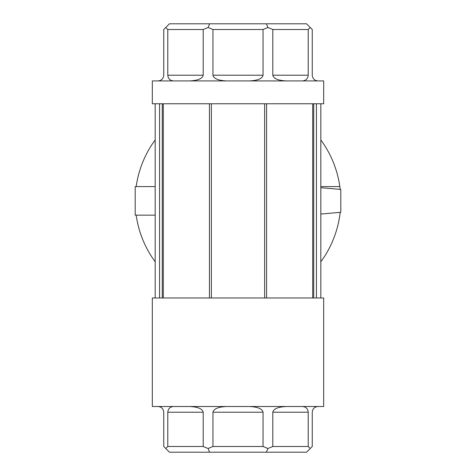 <?xml version="1.0" encoding="UTF-8"?>
<svg xmlns="http://www.w3.org/2000/svg" width="476" height="476" viewBox="0 0 476 476"><rect width="100%" height="100%" fill="white"/><g stroke="black" fill="none" stroke-linecap="round" stroke-linejoin="round"><path stroke-width="0.71" d="M163.304 297.976L163.304 103.768M312.696 297.976L312.696 103.768M152.32 103.768L323.68 103.768L323.68 80.92L152.32 80.92L152.32 103.768M167.784 29.512L167.784 75.208L203.204 75.208L203.204 29.512L167.784 29.512L165.761 27.495L169.456 23.8L306.544 23.8L312.256 29.512L312.256 75.208C312.601 78.671 314.505 80.575 317.968 80.92M158.032 80.92C161.495 80.575 163.399 78.671 163.744 75.208L163.744 29.512L165.761 27.495M272.796 29.512L272.796 75.208L308.216 75.208L308.216 29.512L272.796 29.512L267.923 27.495L266.393 23.8M212.956 29.512L212.956 75.208L263.044 75.208L263.044 29.512L212.956 29.512L208.077 27.495L209.607 23.8M152.32 297.976L323.68 297.976L323.68 406.504L152.32 406.504L152.32 297.976M317.968 406.504C314.505 406.849 312.601 408.753 312.256 412.216L312.256 446.488L306.544 452.2L169.456 452.2L163.744 446.488L163.744 412.216C163.399 408.753 161.495 406.849 158.032 406.504M286.588 406.504C278.228 406.849 273.629 408.753 272.796 412.216L272.796 446.488L308.216 446.488L308.216 412.216C307.871 408.753 305.967 406.849 302.504 406.504M226.743 406.504C218.383 406.849 213.789 408.753 212.956 412.216L212.956 446.488L263.044 446.488L263.044 412.216C262.211 408.753 257.617 406.849 249.257 406.504M173.496 406.504C170.033 406.849 168.129 408.753 167.784 412.216L167.784 446.488L203.204 446.488L203.204 412.216C202.371 408.753 197.772 406.849 189.412 406.504M209.44 297.976L209.44 103.768M266.56 297.976L266.56 103.768M320.824 187.699L340.816 189.448L340.816 212.296L320.824 214.045M155.176 186.592L135.184 186.592L135.184 215.152L155.176 215.152M203.204 29.512L208.077 27.495M263.044 29.512L267.923 27.495M308.216 29.512L310.239 27.495M310.239 448.505L308.216 446.488M272.796 446.488L267.923 448.505L266.393 452.2M267.923 448.505L263.044 446.488M212.956 446.488L208.077 448.505L209.607 452.2M167.784 446.488L165.761 448.505M208.077 448.505L203.204 446.488M173.496 80.92C170.033 80.575 168.129 78.671 167.784 75.208M226.743 80.92C218.383 80.575 213.789 78.671 212.956 75.208M203.204 75.208C202.371 78.671 197.772 80.575 189.412 80.92M286.588 80.92C278.228 80.575 273.629 78.671 272.796 75.208M263.044 75.208C262.211 78.671 257.617 80.575 249.257 80.92M308.216 75.208C307.871 78.671 305.967 80.575 302.504 80.92M320.824 139.95A102.816 102.816 0 0 1 339.822 186.592L320.824 186.592M155.176 261.794A102.816 102.816 0 0 1 136.178 215.152M320.824 261.794A102.816 102.816 0 0 0 340.173 212.35M340.173 189.394A102.816 102.816 0 0 0 339.822 186.592M136.178 186.592A102.816 102.816 0 0 1 155.176 139.95M272.796 412.216L308.216 412.216M212.956 412.216L263.044 412.216M167.784 412.216L203.204 412.216M159.573 297.976L159.573 103.768M162.274 297.976L162.274 103.768M313.726 297.976L313.726 103.768M316.427 297.976L316.427 103.768M264.62 297.976L264.62 103.768M211.38 297.976L211.38 103.768M155.176 297.976L155.176 103.768M320.824 297.976L320.824 103.768"/></g></svg>
